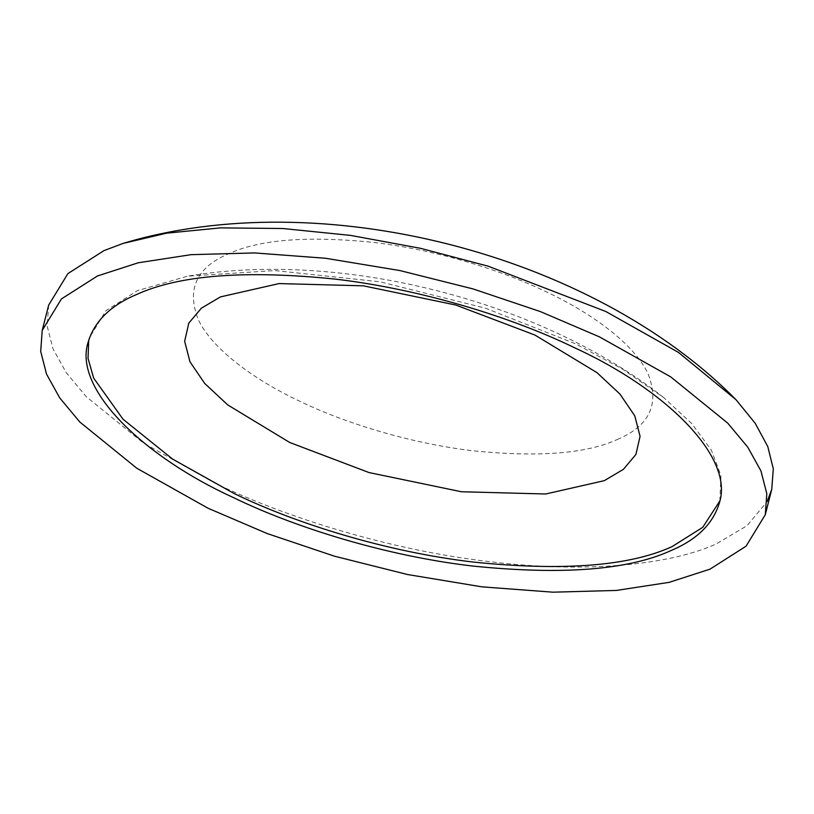 <?xml version="1.0" encoding="UTF-8"?>
<svg xmlns="http://www.w3.org/2000/svg" width="814" height="814" viewBox="0 0 814 814"><rect width="100%" height="100%" fill="white"/><g stroke="black" fill="none" stroke-linecap="round" stroke-linejoin="round"><path stroke-width="0.61" stroke-dasharray="4.07 3.05" d="M719.81 501.027L720.97 475.671L711.355 450.132L691.829 423.667L663.675 397.558L622.354 368.966L575.518 343.803L485.561 308.231L379.924 281.776L274.766 270.553L187.515 276.19L137.454 290.629L105.952 310.683L89.153 338.176L88.695 340.16M48.677 305.077L47.151 326.088L52.991 348.809L66.168 372.568L86.223 396.652L143.254 442.908L214.591 482.946C285.765 517.602 389.641 549.908 488.41 561.518C587.545 573.931 671.53 564.428 716.412 543.854L747.059 525.681L767.083 501.678M617.246 439.529C649.562 425.987 659.849 404.1 648.086 373.88C634.808 344.902 593.06 313.858 547.14 292.236C502.014 270.258 436.151 249.776 373.545 242.419C308.16 235.704 259.971 239.428 228.988 253.622C196.673 267.175 186.396 289.051 198.158 319.271C211.426 348.25 253.185 379.293 299.104 400.926C344.22 422.893 410.083 443.376 472.7 450.732C538.074 457.458 586.263 453.724 617.246 439.529M663.675 397.558C541.239 300.915 341.361 249.949 187.515 276.19M88.156 342.114L89.153 338.176M719.352 503.001L720.349 499.074"/><path stroke-width="1.22" d="M604.263 480.677L623.371 469.373L635.917 454.456L640.069 436.304L634.747 415.781L619.983 394.108L596.988 372.659L534.961 335.063L455.708 305.016L363.349 285.826L279.06 283.577L220.452 296.896L201.353 308.211L188.797 323.127L184.646 341.269L189.977 361.803L204.731 383.465L227.727 404.914L289.764 442.511L369.007 472.558L461.365 491.748L545.665 493.996L604.263 480.677M88.695 340.16L88.044 358.414L93.651 378.083L123.087 419.291L172.537 459.045L233.994 493.457C296.123 523.707 386.803 551.902 473.015 562.036C563.044 571.296 629.385 566.157 672.049 546.621L702.747 527.319L719.81 501.027M232.987 497.385C143.59 456.562 72.822 388.838 88.156 342.114C94.465 321.316 110.562 305.464 136.457 294.566C179.121 275.03 245.462 269.882 335.49 279.141C421.703 289.275 512.382 317.47 574.511 347.731C663.919 388.553 734.686 456.267 719.352 503.001C713.044 523.799 696.937 539.651 671.051 550.549C628.388 570.085 562.036 575.223 472.018 565.974C385.805 555.84 295.126 527.635 232.987 497.385M767.083 501.678L771.743 489.387L773.3 468.803L767.785 446.56L755.209 423.29L735.978 399.684L678.438 352.401L605.83 311.508L488.268 266.219L420.441 248.301L350.651 235.409L282.733 228.51L220.401 227.879L166.585 233.17L123.006 243.437L103.999 250.61L67.918 273.575L48.677 305.077L42.216 330.403L40.7 351.414L46.54 374.135L59.717 397.893L79.772 421.978L136.803 468.243L208.13 508.272L267.114 533.526L334.585 556.227L407.58 574.531L481.949 586.843L553.001 592.185L616.452 590.435L669.25 582.325L709.961 569.179L746.041 546.204L765.282 514.713L766.808 493.701L760.968 470.98L747.791 447.212L727.736 423.138L670.705 376.872L599.369 336.833L540.384 311.589L472.924 288.889L399.928 270.574L325.549 258.262L254.507 252.93L191.046 254.67L138.248 262.78L97.548 275.936L61.457 298.901L42.216 330.403M123.006 243.437C319.933 184.015 591.575 253.256 735.978 399.684M765.282 514.713L771.743 489.387"/></g></svg>
